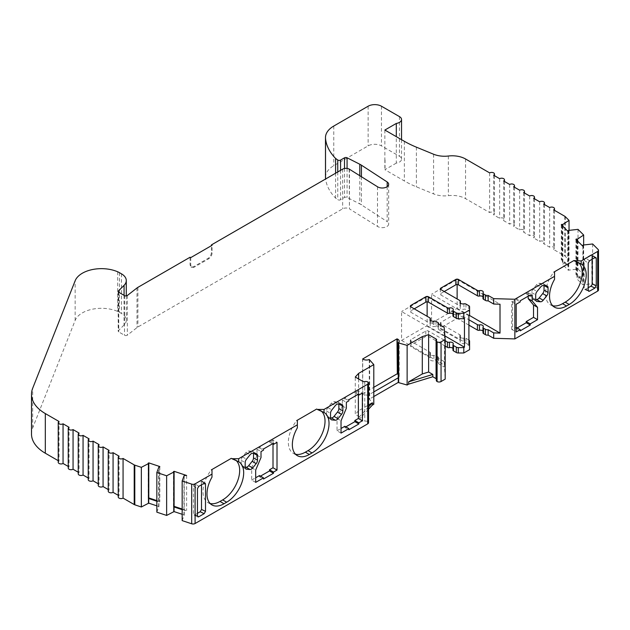 <?xml version="1.0" encoding="UTF-8"?>
<svg xmlns="http://www.w3.org/2000/svg" width="630" height="630" viewBox="0 0 630 630"><rect width="100%" height="100%" fill="white"/><g stroke="black" fill="none" stroke-linecap="round" stroke-linejoin="round"><path stroke-width="0.47" stroke-dasharray="3.15 2.36" d="M148.727 498.519A4.717 2.725 180 0 1 148.334 498.322A4.717 2.725 180 0 1 148.176 498.22L148.727 497.944M174.045 506.961A4.717 2.725 180 0 1 173.652 506.756A4.717 2.725 180 0 1 173.486 506.662L174.045 506.378M231.336 458.372A24.05 13.884 -60 0 1 234.691 459.443A24.05 13.884 -60 0 1 235.935 460.325M316.693 409.091A24.05 13.884 -60 0 1 320.048 410.161A24.05 13.884 -60 0 1 321.292 411.051M369.267 359.502L369.267 399.152L373.795 404.271M362.557 358.761L362.723 393.994A4.717 2.725 0 0 0 363.14 394.27A4.717 2.725 0 0 0 369.267 394.537L373.795 391.923M573.875 260.607A24.05 13.884 -60 0 1 577.23 261.678A24.05 13.884 -60 0 1 578.474 262.568M489.652 172.896L489.652 212.554A2.827 1.63 180 0 1 493.652 212.554A2.827 1.63 180 0 1 494.479 213.712A2.827 1.63 180 0 1 493.652 214.861L499.653 218.327A2.827 1.63 180 0 1 503.653 218.327A2.827 1.63 180 0 1 504.48 219.484A2.827 1.63 180 0 1 503.653 220.642L509.654 224.107A2.827 1.63 180 0 1 513.655 224.107A2.827 1.63 180 0 1 514.482 225.257A2.827 1.63 180 0 1 513.655 226.414L519.655 229.879A2.827 1.63 180 0 1 523.656 229.879A2.827 1.63 180 0 1 524.491 231.037A2.827 1.63 180 0 1 523.656 232.186L529.665 235.651A2.827 1.63 180 0 1 533.665 235.651A2.827 1.63 180 0 1 534.492 236.809A2.827 1.63 180 0 1 533.665 237.967L539.666 241.432A2.827 1.63 180 0 1 543.666 241.432A2.827 1.63 180 0 1 544.493 242.582A2.827 1.63 180 0 1 543.666 243.739L549.667 247.204A2.827 1.63 180 0 1 553.668 247.204A2.827 1.63 180 0 1 554.495 248.362A2.827 1.63 180 0 1 553.668 249.511L564.811 255.945A2.827 1.63 180 0 1 565.26 256.284L569.04 260.064L562.37 264.324L568.26 270.215L578.009 269.018L583.663 274.672L576.985 278.94L582.876 284.831L592.625 283.634L598.122 289.123A2.827 1.63 180 0 1 598.5 289.942M499.653 178.676L499.653 218.327M509.654 184.448L509.654 224.107M519.655 190.221L519.655 229.879M529.665 196.001L529.665 235.651M539.666 201.773L539.666 241.432M549.667 207.546L549.667 247.204M482.974 332.805A1.89 1.087 180 0 1 483.1 332.412A2.827 1.63 0 0 0 483.297 331.813A2.827 1.63 0 0 0 482.974 331.057M452.962 350.13A1.89 1.087 180 0 1 453.096 349.737A2.827 1.63 0 0 0 453.293 349.138A2.827 1.63 0 0 0 452.962 348.382M118.243 496.96A2.827 1.63 180 0 1 119.07 495.81L119.07 456.151M108.234 491.187A2.827 1.63 180 0 1 109.069 490.03L109.069 450.379M98.233 485.415A2.827 1.63 180 0 1 99.06 484.257L99.06 444.599M88.231 479.635A2.827 1.63 180 0 1 89.058 478.485L89.058 438.827M78.23 473.862A2.827 1.63 180 0 1 79.057 472.705L79.057 433.054M68.229 468.09A2.827 1.63 180 0 1 69.056 466.932L69.056 427.274M58.228 462.31A2.827 1.63 180 0 1 59.055 461.16L59.055 421.502M387.182 186.693L387.182 221.618L361.431 204.845A18.861 10.891 0 0 0 360.651 204.364A18.861 10.891 0 0 0 359.785 203.9L347.075 197.426A1.89 1.087 0 0 0 344.5 197.474L340.562 199.749A1.89 1.087 180 0 1 337.759 199.655L335.593 198.088A79.317 45.793 180 0 1 325.615 178.983M452.962 315.866A1.89 1.087 180 0 1 453.096 315.473A2.827 1.63 0 0 0 453.293 314.874A2.827 1.63 0 0 0 452.962 314.11M482.974 298.541A1.89 1.087 180 0 1 483.1 298.148A2.827 1.63 0 0 0 483.297 297.549A2.827 1.63 0 0 0 482.974 296.785M444.237 291.517L440.905 293.438A1.89 1.087 0 0 0 440.354 294.21A1.89 1.087 0 0 0 440.905 294.982L459.853 305.92A1.89 1.087 180 0 1 460.404 306.692A1.89 1.087 180 0 1 460.278 307.086A2.827 1.63 0 0 0 460.081 307.684A2.827 1.63 0 0 0 463.948 309.204A1.89 1.087 180 0 1 465.964 309.448L468.752 311.055A2.827 1.63 180 0 1 469.578 312.212L469.578 315.386M469.578 306.826L469.578 312.212L469.578 306.826M438.535 324.072L438.535 329.459L444.126 332.687L444.441 336.294L401.562 311.535L401.562 340.413L427.124 325.655L427.124 316.284M444.126 327.301L444.126 332.687M414.233 308.842L410.894 310.763A1.89 1.087 0 0 0 410.343 311.535A1.89 1.087 0 0 0 410.894 312.307L429.849 323.245A1.89 1.087 180 0 1 430.4 324.017A1.89 1.087 180 0 1 430.266 324.411A2.827 1.63 0 0 0 430.077 325.009A2.827 1.63 0 0 0 433.936 326.529A1.89 1.087 180 0 1 435.96 326.773L437.819 327.844A2.827 1.63 180 0 1 438.645 329.002A2.827 1.63 180 0 1 438.535 329.459M468.909 315.772L431.566 294.21L431.566 323.088L468.909 344.649M427.124 301.849L427.124 296.777L464.467 318.339M444.882 335.908L427.124 325.655M325.482 177.258A28.295 16.333 180 0 1 333.766 165.706L368.125 145.876A9.434 5.442 180 0 1 381.457 145.876L399.467 156.272A7.072 4.087 180 0 1 401.538 159.154A7.072 4.087 180 0 1 396.301 163.099L396.301 136.647M335.593 173.219L335.593 198.088M377.496 186.756L377.496 226.406A6.371 3.678 0 0 0 384.536 227.43A6.371 3.678 0 0 0 388.671 223.981A6.371 3.678 0 0 0 387.182 221.618M349.445 169.226L349.445 208.876L377.496 226.406M349.177 169.076L349.445 208.876M31.5 433.976A47.156 27.224 180 0 1 32.681 427.92L75.151 320.418A26.98 15.577 180 0 1 117.708 311.448A16.537 9.552 180 0 1 119.44 312.315L121.44 313.472A16.537 9.552 180 0 1 126.284 320.229A16.537 9.552 180 0 1 124.071 325.001L118.448 330.624A1.89 1.087 0 0 0 118.188 331.167A1.89 1.087 0 0 0 118.747 331.939L124.512 335.262A1.89 1.087 0 0 0 127.355 335.144L136.986 327.624A9.434 5.442 180 0 1 137.899 327.009L342.649 208.806A4.717 2.725 180 0 1 349.177 208.727M59.055 461.16L58.228 460.68M69.056 466.932L68.229 466.452M79.057 472.705L78.23 472.232M89.058 478.485L88.231 478.005M99.06 484.257L98.233 483.777M109.069 490.03L108.234 489.557M119.07 495.81L118.243 495.33M156.846 512.174L158.933 506.544L156.846 505.851M158.933 506.544L158.933 501.921L156.846 501.228M158.65 506.827L158.65 467.169M156.846 500.598L159.815 501.59L159.666 502.047A4.717 2.725 180 0 1 158.933 501.921L158.933 466.885M182.164 520.608L184.244 514.978L182.164 514.285M184.244 514.978L184.244 510.363L182.164 509.67M183.96 515.269L183.96 475.611M182.164 509.04L186.614 510.52A4.717 2.725 180 0 1 184.244 510.363L184.244 475.327M367.747 381.922L367.747 421.58A2.827 1.63 180 0 1 368.534 422.714M368.534 406.917L359.447 416.792L359.447 419.1L362.73 420.998A1.89 1.087 0 0 0 364.754 421.234A2.827 1.63 180 0 1 367.747 421.58M368.534 409.224L359.447 419.1M369.676 359.73L369.676 399.389M373.795 396.538L369.267 399.152M436.306 380.41A2.827 1.63 180 0 1 436.503 379.811A1.89 1.087 0 0 0 436.629 379.418A1.89 1.087 0 0 0 436.306 378.803M401.562 340.413L444.441 365.172L444.126 361.565L445.19 379.134M444.441 365.172L444.441 336.294M444.126 361.565L438.535 358.336L438.535 363.723L444.126 366.959M445.19 346.098L428.455 336.436A1.89 1.087 0 0 0 425.785 336.436L410.894 345.027A1.89 1.087 0 0 0 410.343 345.799A1.89 1.087 0 0 0 410.894 346.571L429.849 357.509A1.89 1.087 180 0 1 430.4 358.281A1.89 1.087 180 0 1 430.266 358.683A2.827 1.63 0 0 0 430.077 359.273A2.827 1.63 0 0 0 433.936 360.793A1.89 1.087 180 0 1 435.96 361.037L437.819 362.116A2.827 1.63 180 0 1 438.645 363.266A2.827 1.63 180 0 1 438.535 363.723M438.535 358.336A2.827 1.63 0 0 0 438.645 357.879A2.827 1.63 0 0 0 437.819 356.722L435.96 355.651A1.89 1.087 0 0 0 433.936 355.407A2.827 1.63 180 0 1 430.077 353.887A2.827 1.63 180 0 1 430.266 353.288A1.89 1.087 0 0 0 430.4 352.894A1.89 1.087 0 0 0 429.849 352.123L410.894 341.184A1.89 1.087 180 0 1 410.343 340.413A1.89 1.087 180 0 1 410.894 339.641L425.785 331.041A1.89 1.087 180 0 1 428.455 331.041L445.19 340.712M427.124 296.777L401.562 311.535M468.909 325.143L458.459 319.111A1.89 1.087 0 0 0 455.797 319.111L440.905 327.702A1.89 1.087 0 0 0 440.354 328.474A1.89 1.087 0 0 0 440.905 329.246L459.853 340.184A1.89 1.087 180 0 1 460.404 340.956A1.89 1.087 180 0 1 460.278 341.358A2.827 1.63 0 0 0 460.081 341.948A2.827 1.63 0 0 0 463.948 343.468A1.89 1.087 180 0 1 465.964 343.712L468.752 345.319A2.827 1.63 180 0 1 469.578 346.476L469.578 349.65M468.909 340.035A2.827 1.63 0 0 0 468.752 339.932L465.964 338.326A1.89 1.087 0 0 0 463.948 338.082A2.827 1.63 180 0 1 460.081 336.562A2.827 1.63 180 0 1 460.278 335.963A1.89 1.087 0 0 0 460.404 335.57A1.89 1.087 0 0 0 459.853 334.798L440.905 323.859A1.89 1.087 180 0 1 440.354 323.088A1.89 1.087 180 0 1 440.905 322.316L455.797 313.716A1.89 1.087 180 0 1 458.459 313.716L468.909 319.757M469.578 341.09L469.578 346.476L469.578 341.09M457.128 284.524L457.128 279.452L431.566 294.21M457.128 279.452L500.015 304.211M431.566 323.088L457.128 308.33L457.128 298.959M469.468 315.449L457.128 308.33M592.625 243.975L592.625 283.634M583.372 245.015L583.372 284.673M582.876 246.267L582.876 284.831M575.93 239.321L575.93 274.357L583.159 281.579A4.717 2.725 0 0 0 583.199 281.208A4.717 2.725 0 0 0 582.876 280.216L576.985 274.326L576.985 278.94M577.482 240.865L577.482 278.775M576.985 240.376L576.985 274.326A4.717 2.725 0 0 0 576.466 274.003L575.93 274.357M583.663 244.983L583.663 274.672M578.009 229.359L578.009 269.018M568.756 230.399L568.756 270.057M568.26 231.013L568.26 270.215M567.685 231.076L567.685 266.112L568.481 266.017A4.717 2.725 0 0 0 568.26 265.6L562.37 259.71L562.37 264.324M562.866 226.257L562.866 264.167M562.37 225.761L562.37 259.71A4.717 2.725 0 0 0 561.85 259.387L561.314 259.741L567.685 266.112M569.04 230.367L569.04 260.064M553.668 209.861L553.668 249.511M543.666 204.081L543.666 243.739M533.665 198.308L533.665 237.967M523.656 192.536L523.656 232.186M513.655 186.756L513.655 226.414M503.653 180.983L503.653 220.642M493.652 175.211L493.652 214.861M396.301 163.099L384.867 169.698A7.072 4.087 0 0 0 385.04 169.801L404.358 180.952A94.303 54.448 0 0 0 416.391 186.827L433.59 193.89A18.861 10.891 0 0 0 448.363 195.678A18.861 10.891 180 0 1 465.546 198.639L489.652 212.554M190.071 257.237L190.071 264.931L191.047 267.096L193.41 266.86L208.081 258.387C210.089 256.985 211.2 255.055 211.412 252.614L211.412 245.684M211.995 470.256L211.334 469.878M297.352 420.982L297.352 427.865M357.856 394.514L354.855 392.781L358.368 390.757L362.368 393.065M358.368 390.757L358.368 394.813M341.035 433.109L337.034 430.794L337.034 418.477L342.366 405.925L342.366 399.995L344.854 398.562L344.854 397.404L348.855 399.711M344.854 397.404L354.855 391.632L358.856 393.939M354.855 391.632L354.855 392.781M337.034 418.477L341.035 420.785M342.366 405.925L346.366 408.232M342.366 399.995L346.366 402.31M344.854 398.562L348.855 400.869M345.854 426.856L344.854 427.431L348.855 429.747M344.854 427.431L344.854 426.282M337.034 430.794L341.035 428.487M245.172 467.121L242.503 466.885A3.772 2.181 -60 0 1 241.952 466.72A3.772 2.181 -60 0 1 241.172 464.987L241.172 460.325A3.772 2.181 -60 0 1 242.503 456.884L246.007 452.529A3.772 2.181 -60 0 1 248.677 450.985L252.173 451.3A3.772 2.181 -60 0 1 252.725 451.474A3.772 2.181 -60 0 1 253.512 453.198L253.512 453.372M201.505 484.785L201.151 480.462L205.152 483.178M197.45 513.332L194.78 514.867L193.882 514.986L193.449 514.096L193.449 485.958L194.78 483.643L201.151 480.462M272.499 443.796L269.498 442.063L273.01 440.039L277.011 442.347M255.678 482.383L251.677 480.076L251.677 467.759L257.009 455.206L257.009 449.277L259.497 447.835L259.497 446.686L263.498 448.993M259.497 446.686L269.498 440.905L273.507 443.221M257.009 449.277L261.009 451.584M259.497 447.835L263.498 450.151M269.498 440.905L269.498 442.063M257.009 455.206L261.009 457.514M251.677 467.759L255.678 470.067M273.01 440.039L273.01 444.095M260.497 476.138L259.497 476.713L263.498 479.028M259.497 476.713L259.497 475.563M251.677 480.076L255.678 477.768M330.529 417.848L327.86 417.603A3.772 2.181 -60 0 1 327.309 417.438A3.772 2.181 -60 0 1 326.529 415.713L326.529 411.043A3.772 2.181 -60 0 1 327.86 407.602L331.364 403.247A3.772 2.181 -60 0 1 334.026 401.712L337.53 402.019A3.772 2.181 -60 0 1 338.082 402.192A3.772 2.181 -60 0 1 338.861 403.917L338.861 404.09M554.534 272.499L554.534 279.381M588.207 287.721L585.546 289.264L584.648 289.383L584.207 288.485L584.207 260.355L585.546 258.04L590.932 254.93L592.137 255.111L592.137 259.261M595.917 257.575L591.916 254.859L591.775 267.522A1.89 1.087 60 0 1 592.137 268.254M517.214 327.923L516.214 328.506L520.215 330.813M516.214 328.506L516.214 327.348L512.631 329.411L511.702 329.388L516.191 331.978M529.216 295.588L526.215 293.856L528.192 292.706L532.192 295.021M528.192 292.706L528.192 296.171M511.702 329.388L511.702 301.668L512.631 301.691L516.214 299.628L516.214 298.47L520.215 300.786M516.214 298.47L526.215 292.698L530.216 295.005M526.215 292.698L526.215 293.856M511.702 301.668L516.191 304.259M516.214 299.628L520.215 301.935M561.85 225.241L561.85 259.387M568.481 266.017L568.481 230.982M576.466 239.857L576.466 274.003M583.159 281.579L583.159 246.55M552.683 305.739A24.05 13.884 -60 0 1 550.51 304.873A24.05 13.884 -60 0 1 553.865 272.16L554.534 272.546M362.557 393.797L373.795 387.3M398.27 377.795A4.717 2.725 0 0 0 399.192 376.181A4.717 2.725 0 0 0 398.27 374.566M362.723 393.994L362.723 358.958M295.502 454.222A24.05 13.884 -60 0 1 293.328 453.356A24.05 13.884 -60 0 1 296.683 420.643L297.352 421.029M210.144 503.504A24.05 13.884 -60 0 1 207.979 502.638A24.05 13.884 -60 0 1 211.334 469.925M173.486 506.662L173.486 471.626M186.614 475.485L186.614 510.52M148.176 498.22L148.176 463.184M159.666 467.011L159.666 502.047M190.74 257.623L190.74 265.317L191.717 267.474L194.071 267.246L208.743 258.773C210.759 257.371 211.869 255.441 212.082 253L212.082 245.298M384.867 159.855L384.867 159.689A4.717 2.725 120 0 0 384.867 159.855L384.867 169.698M384.867 130.048L384.867 159.689M358.627 378.969L358.627 410.721L368.534 405.003M358.627 410.721L355.265 414.375L355.265 377.031M359.447 416.792L355.265 414.375M535.697 299.392L533.027 299.155A3.772 2.181 -60 0 1 532.476 298.982A3.772 2.181 -60 0 1 531.696 297.258L531.696 292.588A3.772 2.181 -60 0 1 533.027 289.154L536.532 284.799A3.772 2.181 -60 0 1 539.201 283.256L542.698 283.571A3.772 2.181 -60 0 1 543.249 283.736A3.772 2.181 -60 0 1 544.029 285.469L544.029 285.642M592.137 271.128A1.89 1.087 60 0 1 591.877 271.396A1.89 1.087 60 0 1 591.775 271.443L592.137 284.587M592.137 270.609L591.877 271.396M592.137 269.081L591.775 267.522M159.815 466.554L159.815 501.59M512.631 301.691L512.631 329.411M561.314 224.705L561.314 259.741M483.1 327.017L483.1 332.412M453.096 344.342L453.096 349.737M361.431 176.715L361.431 204.845M453.096 310.078L453.096 315.473M483.1 292.753L483.1 298.148M468.752 305.668L468.752 311.055M465.964 304.062L465.964 309.448M463.948 303.817L463.948 309.204M460.278 302.888L460.278 307.086M459.853 300.534L459.853 305.92M440.905 293.438L440.905 294.982M437.819 322.458L437.819 327.844M435.96 321.387L435.96 326.773M433.936 321.142L433.936 326.529M430.266 320.213L430.266 324.411M429.849 317.859L429.849 323.245M410.894 310.763L410.894 312.307M381.457 106.218L381.457 145.876M399.467 116.613L399.467 156.272M368.125 106.218L368.125 145.876M333.766 126.055L333.766 165.706M337.759 171.966L337.759 199.655M340.562 170.352L340.562 199.749M344.5 168.486L344.5 197.474M347.075 168.423L347.075 197.426M359.785 175.683L359.785 203.9M342.649 169.147L342.649 208.806M136.986 287.973L136.986 327.624M137.899 287.359L137.899 327.009M127.355 295.486L127.355 335.144M124.512 295.612L124.512 335.262M118.747 292.281L118.747 331.939M118.448 292.06L118.448 330.624M124.071 295.352L124.071 325.001M121.44 273.822L121.44 313.472M119.44 272.664L119.44 312.315M117.708 271.798L117.708 311.448M75.151 320.418L75.151 280.76M32.681 427.92L32.681 388.261M364.754 381.583L364.754 421.234M362.73 381.339L362.73 420.998M436.503 340.153L436.503 379.811M437.819 356.722L437.819 362.116M435.96 355.651L435.96 361.037M433.936 355.407L433.936 360.793M430.266 353.288L430.266 358.683M429.849 352.123L429.849 357.509M410.894 341.184L410.894 346.571M410.894 339.641L410.894 345.027M425.785 331.041L425.785 336.436M428.455 331.041L428.455 336.436M468.752 339.932L468.752 345.319M465.964 338.326L465.964 343.712M463.948 338.082L463.948 343.468M460.278 335.963L460.278 341.358M459.853 334.798L459.853 340.184M440.905 323.859L440.905 329.246M440.905 322.316L440.905 327.702M455.797 313.716L455.797 319.111M458.459 313.716L458.459 319.111M598.122 249.472L598.122 289.123M565.26 216.633L565.26 256.284M564.811 216.295L564.811 255.945M465.546 158.98L465.546 198.639M448.363 156.019L448.363 195.678M433.59 154.232L433.59 193.89M416.391 147.168L416.391 186.827M404.358 141.301L404.358 180.952M252.173 451.3L256.174 453.608M248.677 450.985L252.677 453.301M246.007 452.529L250.008 454.836M242.503 456.884L246.503 459.191M241.172 460.325L245.172 462.633M241.172 464.987L245.172 467.302M242.503 466.885L245.527 468.633M204.277 483.194L201.505 481.312M194.78 514.867L197.45 516.143M197.45 516.001L193.449 514.096M193.449 485.958L197.45 488.675M198.781 486.36L194.78 483.643M200.175 480.533L204.175 483.249M327.86 417.603L330.884 419.352M326.529 415.713L330.529 418.021M326.529 411.043L330.529 413.351M327.86 407.602L331.86 409.917M331.364 403.247L335.365 405.562M334.026 401.712L338.034 404.019M337.53 402.019L341.531 404.334M190.071 264.931L190.74 265.317M193.41 266.86L194.071 267.246M208.081 258.387L208.743 258.773M211.412 252.614L212.082 253M385.04 159.792L385.04 169.801M531.696 297.258L535.697 299.565M533.027 299.155L536.051 300.904M531.696 292.588L535.697 294.903M533.027 289.154L537.028 291.462M536.532 284.799L540.532 287.107M539.201 283.256L543.202 285.563M542.698 283.571L546.698 285.878M589.546 260.757L585.546 258.04M590.932 254.93L594.933 257.639M595.043 257.583L591.775 255.363M585.546 289.264L588.215 290.54M588.207 290.391L584.207 288.485M584.207 260.355L588.207 263.072M234.691 459.443L238.691 461.751M320.048 410.161L324.048 412.477M577.23 261.678L581.23 263.994M483.297 326.427L483.297 331.813M453.293 343.752L453.293 349.138M453.293 309.488L453.293 314.874M483.297 292.162L483.297 297.549M460.081 302.298L460.081 307.684M460.404 303.054L460.404 306.692M440.354 288.823L440.354 294.21M438.645 324.135L438.645 329.002M430.077 319.623L430.077 325.009M430.4 320.379L430.4 324.017M410.343 306.148L410.343 311.535M388.671 184.33L388.671 223.981M118.188 291.509L118.188 331.167M126.284 295.895L126.284 320.229M436.629 339.759L436.629 379.418M438.645 357.879L438.645 363.266M430.077 353.887L430.077 359.273M430.4 352.894L430.4 358.281M410.343 340.413L410.343 345.799M460.081 336.562L460.081 341.948M460.404 335.57L460.404 340.956M440.354 323.088L440.354 328.474M554.495 210.333L554.495 248.362M544.493 204.561L544.493 242.582M534.492 198.789L534.492 236.809M524.491 193.008L524.491 231.037M514.482 187.236L514.482 225.257M504.48 181.464L504.48 219.484M494.479 175.683L494.479 213.712M252.725 451.474L256.725 453.781M241.952 466.72L245.952 469.027M193.882 514.986L197.883 516.891M327.309 417.438L331.309 419.745M338.082 402.192L342.082 404.499M583.199 281.208L583.199 246.173M550.51 304.873L554.518 307.18M399.192 376.181L399.192 341.145M293.328 453.356L297.336 455.663M207.979 502.638L211.979 504.945M191.047 267.096L191.717 267.474M401.538 139.671L401.538 159.154M532.476 298.982L536.476 301.298M543.249 283.736L547.249 286.051M584.648 289.383L588.648 291.288"/><path stroke-width="0.94" d="M156.846 505.851L148.727 503.142L148.727 463.483A4.717 2.725 0 0 1 148.334 463.286A4.717 2.725 0 0 1 148.176 463.184L148.79 462.877L148.79 497.913L156.846 500.598M182.164 514.285L174.045 511.584L174.045 471.925A4.717 2.725 0 0 1 173.652 471.72A4.717 2.725 0 0 1 173.486 471.626L174.101 471.319L174.101 506.355L182.164 509.04M232.005 458.758L238.668 461.743A24.05 13.884 120 0 1 238.691 461.751A24.05 13.884 120 0 1 243.676 472.76A24.05 13.884 120 0 1 226.666 502.212L224.004 503.756A24.05 13.884 -60 0 1 211.979 504.945A24.05 13.884 -60 0 1 211.995 477.138L211.995 470.256L211.334 469.878L231.336 458.325M235.935 460.325A24.05 13.884 -60 0 1 239.668 470.452A24.05 13.884 -60 0 1 222.666 499.905L219.996 501.441A24.05 13.884 -60 0 1 210.144 503.504M317.363 409.476L324.025 412.461A24.05 13.884 120 0 1 324.048 412.477A24.05 13.884 120 0 1 329.025 423.478A24.05 13.884 120 0 1 312.023 452.938L309.354 454.474A24.05 13.884 -60 0 1 297.336 455.663A24.05 13.884 -60 0 1 297.352 427.865L297.352 420.982L296.683 420.596L316.693 409.043M321.292 411.051A24.05 13.884 -60 0 1 325.025 421.171A24.05 13.884 -60 0 1 308.023 450.623L305.353 452.167A24.05 13.884 -60 0 1 295.502 454.222M358.627 378.969L358.627 373.377L373.795 364.613L369.267 359.502A4.717 2.725 180 0 1 363.14 359.234A4.717 2.725 180 0 1 362.723 358.958L396.987 338.877L397.333 374.015A4.717 2.725 0 0 1 398.27 374.566M574.536 260.993L573.875 260.56L581.207 260.946L581.207 263.978L574.536 260.946M578.474 262.568A24.05 13.884 -60 0 1 582.207 272.688A24.05 13.884 -60 0 1 565.205 302.14L562.535 303.684L566.535 305.991L569.205 304.455A24.05 13.884 120 0 0 586.207 275.003A24.05 13.884 120 0 0 581.23 263.994A24.05 13.884 120 0 0 581.207 263.978M561.85 225.241L561.85 224.351A4.717 2.725 180 0 1 562.37 224.674L569.04 220.405L565.26 216.633A2.827 1.63 0 0 0 564.811 216.295L553.668 209.861A2.827 1.63 0 0 0 554.495 208.703A2.827 1.63 0 0 0 553.668 207.546A2.827 1.63 0 0 0 549.667 207.546L543.666 204.081A2.827 1.63 0 0 0 544.493 202.931A2.827 1.63 0 0 0 543.666 201.773A2.827 1.63 0 0 0 539.666 201.773L533.665 198.308A2.827 1.63 0 0 0 534.492 197.151A2.827 1.63 0 0 0 533.665 196.001A2.827 1.63 0 0 0 529.665 196.001L523.656 192.536A2.827 1.63 0 0 0 524.491 191.378A2.827 1.63 0 0 0 523.656 190.221A2.827 1.63 0 0 0 519.655 190.221L513.655 186.756A2.827 1.63 0 0 0 514.482 185.606A2.827 1.63 0 0 0 513.655 184.448A2.827 1.63 0 0 0 509.654 184.448L503.653 180.983A2.827 1.63 0 0 0 504.48 179.826A2.827 1.63 0 0 0 503.653 178.676A2.827 1.63 0 0 0 499.653 178.676L493.652 175.211A2.827 1.63 0 0 0 494.479 174.053A2.827 1.63 0 0 0 493.652 172.896A2.827 1.63 0 0 0 489.652 172.896L465.546 158.98A18.861 10.891 0 0 0 448.363 156.019A18.861 10.891 180 0 1 433.59 154.232L416.391 147.168A94.303 54.448 180 0 1 404.358 141.301L384.867 130.048L396.301 123.441A7.072 4.087 0 0 0 401.538 119.503A7.072 4.087 0 0 0 399.467 116.613L381.457 106.218A9.434 5.442 0 0 0 368.125 106.218L333.766 126.055A28.295 16.333 0 0 0 325.482 137.608A28.295 16.333 0 0 0 325.521 138.505A79.317 45.793 0 0 0 335.593 158.437L335.593 173.219M482.974 331.057A2.827 1.63 0 0 0 482.47 330.663A2.827 1.63 0 0 0 479.438 330.293A1.89 1.087 180 0 1 477.414 330.049L468.909 325.143M468.909 319.757L477.414 324.663A1.89 1.087 0 0 0 479.438 324.907A2.827 1.63 180 0 1 482.47 325.269A2.827 1.63 180 0 1 483.297 326.427A2.827 1.63 180 0 1 483.1 327.017A1.89 1.087 0 0 0 482.974 327.419A1.89 1.087 0 0 0 483.525 328.191L485.407 329.277A2.827 1.63 0 0 0 488.14 329.695L488.14 335.089A2.827 1.63 180 0 1 485.407 334.664L483.525 333.577A1.89 1.087 180 0 1 482.974 332.805L482.974 327.419M452.962 348.382A2.827 1.63 0 0 0 452.458 347.988A2.827 1.63 0 0 0 449.426 347.618A1.89 1.087 180 0 1 447.402 347.374L445.19 346.098M445.19 340.712L447.402 341.988A1.89 1.087 0 0 0 449.426 342.232A2.827 1.63 180 0 1 452.458 342.594A2.827 1.63 180 0 1 453.293 343.752A2.827 1.63 180 0 1 453.096 344.342A1.89 1.087 0 0 0 452.962 344.744A1.89 1.087 0 0 0 453.513 345.516L456.301 347.122A2.827 1.63 0 0 0 458.301 347.602L463.798 347.602L463.798 352.989L458.301 352.989A2.827 1.63 180 0 1 456.301 352.509L453.513 350.902A1.89 1.087 180 0 1 452.962 350.13L452.962 344.744M148.727 503.142L141.34 506.992L134.796 504.811A2.827 1.63 180 0 1 134.214 504.551L123.07 498.117A2.827 1.63 180 0 1 119.07 498.117A2.827 1.63 180 0 1 118.243 496.96L118.243 457.309A2.827 1.63 0 0 0 119.07 458.459A2.827 1.63 0 0 0 123.07 458.459L134.214 464.893A2.827 1.63 0 0 0 134.796 465.153L141.34 467.334L148.727 463.483M118.243 495.33L113.069 492.345L113.069 452.687L119.07 456.151A2.827 1.63 0 0 0 118.243 457.309M113.069 492.345A2.827 1.63 180 0 1 109.069 492.345A2.827 1.63 180 0 1 108.234 491.187L108.234 451.529A2.827 1.63 0 0 0 109.069 452.687A2.827 1.63 0 0 0 113.069 452.687M108.234 489.557L103.068 486.565L103.068 446.914L109.069 450.379A2.827 1.63 0 0 0 108.234 451.529M103.068 486.565A2.827 1.63 180 0 1 99.06 486.565A2.827 1.63 180 0 1 98.233 485.415L98.233 445.756A2.827 1.63 0 0 0 99.06 446.914A2.827 1.63 0 0 0 103.068 446.914M98.233 483.777L93.059 480.792L93.059 441.134L99.06 444.599A2.827 1.63 0 0 0 98.233 445.756M93.059 480.792A2.827 1.63 180 0 1 89.058 480.792A2.827 1.63 180 0 1 88.231 479.635L88.231 439.984A2.827 1.63 0 0 0 89.058 441.134A2.827 1.63 0 0 0 93.059 441.134M88.231 478.005L83.058 475.02L83.058 435.362L89.058 438.827A2.827 1.63 0 0 0 88.231 439.984M83.058 475.02A2.827 1.63 180 0 1 79.057 475.02A2.827 1.63 180 0 1 78.23 473.862L78.23 434.204A2.827 1.63 0 0 0 79.057 435.362A2.827 1.63 0 0 0 83.058 435.362M78.23 472.232L73.056 469.24L73.056 429.589L79.057 433.054A2.827 1.63 0 0 0 78.23 434.204M73.056 469.24A2.827 1.63 180 0 1 69.056 469.24A2.827 1.63 180 0 1 68.229 468.09L68.229 428.431A2.827 1.63 0 0 0 69.056 429.589A2.827 1.63 0 0 0 73.056 429.589M68.229 466.452L63.055 463.467L63.055 423.809L69.056 427.274A2.827 1.63 0 0 0 68.229 428.431M63.055 463.467A2.827 1.63 180 0 1 59.055 463.467A2.827 1.63 180 0 1 58.228 462.31L58.228 422.659A2.827 1.63 0 0 0 59.055 423.809A2.827 1.63 0 0 0 63.055 423.809M211.412 245.684L211.412 244.912L212.082 245.298L190.74 257.623L190.071 257.237L137.899 287.359A9.434 5.442 0 0 0 136.986 287.973L127.355 295.486A1.89 1.087 180 0 1 124.512 295.612L118.747 292.281A1.89 1.087 180 0 1 118.188 291.509A1.89 1.087 180 0 1 118.448 290.966L124.071 285.343A16.537 9.552 0 0 0 126.284 280.57A16.537 9.552 0 0 0 121.44 273.822L119.44 272.664A16.537 9.552 0 0 0 117.708 271.798A26.98 15.577 0 0 0 75.151 280.76L32.681 388.261A47.156 27.224 0 0 0 31.5 394.317A47.156 27.224 0 0 0 45.313 413.571L59.055 421.502A2.827 1.63 0 0 0 58.228 422.659M335.593 158.437L337.759 160.004A1.89 1.087 0 0 0 340.562 160.091L344.5 157.823A1.89 1.087 180 0 1 347.075 157.776L359.785 164.241A18.861 10.891 180 0 1 360.651 164.713A18.861 10.891 180 0 1 361.431 165.186L387.182 181.968L387.182 186.693M452.962 314.11A2.827 1.63 0 0 0 452.458 313.716A2.827 1.63 0 0 0 449.426 313.354A1.89 1.087 180 0 1 447.402 313.11L428.455 302.172A1.89 1.087 0 0 0 425.785 302.172L414.233 308.842M436.306 378.803A1.89 1.087 0 0 0 436.078 378.646L432.802 376.748L432.802 374.44L428.62 372.023L428.62 334.68L436.078 338.987A1.89 1.087 180 0 1 436.629 339.759A1.89 1.087 180 0 1 436.503 340.153A2.827 1.63 0 0 0 436.306 340.751A2.827 1.63 0 0 0 437.094 341.885A2.827 1.63 0 0 0 441.055 341.862L441.055 381.52L445.19 379.134L445.19 339.475L444.126 327.301L438.535 324.072A2.827 1.63 0 0 0 438.645 323.615A2.827 1.63 0 0 0 437.819 322.458L435.96 321.387A1.89 1.087 0 0 0 433.936 321.142A2.827 1.63 180 0 1 430.077 319.623A2.827 1.63 180 0 1 430.266 319.024A1.89 1.087 0 0 0 430.4 318.623A1.89 1.087 0 0 0 429.849 317.859L410.894 306.912A1.89 1.087 180 0 1 410.343 306.148A1.89 1.087 180 0 1 410.894 305.377L425.785 296.777A1.89 1.087 180 0 1 428.455 296.777L447.402 307.724A1.89 1.087 0 0 0 449.426 307.96A2.827 1.63 180 0 1 452.458 308.33A2.827 1.63 180 0 1 453.293 309.488A2.827 1.63 180 0 1 453.096 310.078A1.89 1.087 0 0 0 452.962 310.48A1.89 1.087 0 0 0 453.513 311.252L456.301 312.858A2.827 1.63 0 0 0 458.301 313.33L463.798 313.33L463.798 318.725L458.301 318.725A2.827 1.63 180 0 1 456.301 318.245L453.513 316.638A1.89 1.087 180 0 1 452.962 315.866L452.962 310.48M482.974 296.785A2.827 1.63 0 0 0 482.47 296.391A2.827 1.63 0 0 0 479.438 296.029A1.89 1.087 180 0 1 477.414 295.785L458.459 284.847A1.89 1.087 0 0 0 455.797 284.847L444.237 291.517M463.798 313.33L469.578 309.999L469.578 306.826A2.827 1.63 0 0 0 468.752 305.668L465.964 304.062A1.89 1.087 0 0 0 463.948 303.817A2.827 1.63 180 0 1 460.081 302.298A2.827 1.63 180 0 1 460.278 301.699A1.89 1.087 0 0 0 460.404 301.298A1.89 1.087 0 0 0 459.853 300.534L440.905 289.587A1.89 1.087 180 0 1 440.354 288.823A1.89 1.087 180 0 1 440.905 288.052L455.797 279.452A1.89 1.087 180 0 1 458.459 279.452L477.414 290.399A1.89 1.087 0 0 0 479.438 290.635A2.827 1.63 180 0 1 482.47 291.005A2.827 1.63 180 0 1 483.297 292.162A2.827 1.63 180 0 1 483.1 292.753A1.89 1.087 0 0 0 482.974 293.155A1.89 1.087 0 0 0 483.525 293.926L485.407 295.005A2.827 1.63 0 0 0 488.14 295.431L488.14 300.825A2.827 1.63 180 0 1 485.407 300.4L483.525 299.313A1.89 1.087 180 0 1 482.974 298.541L482.974 293.155M469.578 309.999L469.578 315.386L468.909 315.772L468.909 344.649L469.578 344.264L469.578 349.65L463.798 352.989M488.14 295.431L493.692 298.644L493.692 304.03L488.14 300.825M463.798 347.602L464.467 347.217L464.467 318.339L463.798 318.725M427.124 301.849L427.124 316.284M464.467 347.217L444.882 335.908M325.615 178.983A79.317 45.793 180 0 1 325.521 178.156A28.295 16.333 180 0 1 325.482 177.258L325.482 137.608M387.182 181.968A6.371 3.678 180 0 1 388.671 184.33A6.371 3.678 180 0 1 384.536 187.772A6.371 3.678 180 0 1 377.496 186.756L349.177 169.076A4.717 2.725 0 0 0 342.649 169.147L211.412 244.912M58.228 460.68L45.313 453.222A47.156 27.224 180 0 1 31.5 433.976L31.5 394.317M123.07 498.117L123.07 458.459M141.34 506.992L141.34 467.334M148.444 503.425L148.444 463.774M156.846 501.228L148.727 498.519M148.79 462.877L159.815 466.554L159.666 467.011A4.717 2.725 0 0 1 158.933 466.885L156.846 472.516L166.643 475.784L174.045 471.925M174.045 511.584L166.643 515.434L156.846 512.174L156.846 472.516M166.643 515.434L166.643 475.784M173.762 511.867L173.762 472.209M182.164 509.67L174.045 506.961M174.101 471.319L186.614 475.485A4.717 2.725 0 0 1 184.244 475.327L182.164 480.958L191.678 484.123A2.827 1.63 0 0 0 195.095 483.864L211.995 474.106M324.025 412.461L324.025 409.429L367.707 384.213A2.827 1.63 0 0 0 368.534 383.056L368.534 422.714A2.827 1.63 180 0 1 367.707 423.864L195.095 523.522A2.827 1.63 180 0 1 191.678 523.782L182.164 520.608L182.164 480.958M368.534 383.056A2.827 1.63 0 0 0 367.747 381.922A2.827 1.63 0 0 0 364.754 381.583A1.89 1.087 180 0 1 362.73 381.339L355.265 377.031L358.627 373.377M368.534 405.003L372.291 402.83L372.291 405.137L368.534 409.224M372.291 402.83L368.534 406.917M373.795 364.613L373.795 404.271L372.291 405.137M373.795 391.923L398.27 377.795L398.27 382.41L373.795 396.538M397.333 374.015L397.333 338.979A4.717 2.725 180 0 1 399.192 341.145A4.717 2.725 180 0 1 398.27 342.759L398.672 342.988L398.672 382.646L398.27 382.41M398.27 342.759L398.27 377.795M398.672 342.988L407.13 345.374L407.13 385.024L398.672 382.646M432.802 374.44L408.634 381.851L408.634 384.158L407.13 385.024M432.802 376.748L408.634 384.158M437.094 341.885L437.094 381.544A2.827 1.63 180 0 1 436.306 380.41L436.306 340.751M441.055 381.52A2.827 1.63 180 0 1 437.094 381.544M441.055 341.862L445.19 339.475M469.578 344.264L469.578 341.09A2.827 1.63 0 0 0 468.909 340.035M488.14 329.695L493.692 332.908L493.692 338.294L488.14 335.089M493.692 332.908L500.015 333.089L500.015 304.211L493.692 304.03M500.015 333.089L469.468 315.449M457.128 298.959L457.128 284.524M581.207 260.946L597.673 251.441A2.827 1.63 0 0 0 598.5 250.291L598.5 289.942A2.827 1.63 180 0 1 597.673 291.099L514.86 338.909L493.692 338.294M514.86 338.909L514.86 299.258L554.534 276.349L554.534 272.499L553.865 272.113L573.875 260.56M493.692 298.644L514.86 299.258M598.5 250.291A2.827 1.63 0 0 0 598.122 249.472L592.625 243.975L583.372 245.015L582.876 245.18L582.876 246.267M576.466 239.857L576.466 238.967A4.717 2.725 180 0 1 576.985 239.29L577.482 239.124L577.482 240.865M576.985 239.29L576.985 240.376M577.482 239.124L583.663 235.014L583.663 244.983M583.663 235.014L578.009 229.359L568.756 230.399L568.26 231.013M562.866 224.508L562.866 226.257M562.37 224.674L562.37 225.761M569.04 220.405L569.04 230.367M232.005 458.711L238.668 458.711L238.668 461.743M211.995 470.311L211.995 477.138M324.025 409.429L317.363 409.429M358.368 394.813L358.368 418.477L362.368 420.785L362.368 393.065L358.856 395.097L357.856 394.514M358.856 395.097L358.856 393.939L348.855 399.711L348.855 400.869L346.366 402.31L346.366 408.232L341.035 420.785L341.035 433.109L348.855 428.589L348.855 429.747L358.856 423.966L358.856 422.817L354.855 420.501L354.855 421.659L358.856 423.966M341.035 428.487L344.854 426.282L348.855 428.589M354.855 421.659L345.854 426.856M354.855 420.501L358.368 418.477M358.856 422.817L362.368 420.785M253.512 453.372L253.512 457.868A3.772 2.181 -60 0 1 252.173 461.302L248.677 465.657A3.772 2.181 -60 0 1 246.007 467.2L245.172 467.121M257.512 460.176L257.512 455.506A3.772 2.181 120 0 0 256.725 453.781A3.772 2.181 120 0 0 256.174 453.608L252.677 453.301A3.772 2.181 120 0 0 250.008 454.836L246.503 459.191A3.772 2.181 120 0 0 245.172 462.633L245.172 467.302A3.772 2.181 120 0 0 245.952 469.027A3.772 2.181 120 0 0 246.503 469.2L250.008 469.508A3.772 2.181 120 0 0 252.677 467.972L256.174 463.617A3.772 2.181 120 0 0 257.512 460.176L253.512 457.868M201.505 484.785L201.505 509.442L200.175 511.757L197.45 513.332M201.505 509.442L205.506 511.347L205.506 484.021L204.277 483.194M205.506 511.347L204.175 513.663L200.175 511.757M197.45 516.143L198.781 516.773L204.175 513.663M198.781 516.773L197.883 516.891L197.45 516.001L197.45 488.675L198.781 486.36L204.175 483.249L205.152 483.178L205.506 484.021M273.01 444.095L273.01 467.759L277.011 470.067L277.011 442.347L273.507 444.37L272.499 443.796M273.507 444.37L273.507 443.221L263.498 448.993L263.498 450.151L261.009 451.584L261.009 457.514L255.678 470.067L255.678 482.383L263.498 477.871L263.498 479.028L273.507 473.248L273.507 472.098L269.498 469.783L269.498 470.941L273.507 473.248M269.498 470.941L260.497 476.138M255.678 477.768L259.497 475.563L263.498 477.871M269.498 469.783L273.01 467.759M273.507 472.098L277.011 470.067M341.531 414.335A3.772 2.181 120 0 0 342.862 410.894L342.862 406.232A3.772 2.181 120 0 0 342.082 404.499A3.772 2.181 120 0 0 341.531 404.334L338.034 404.019A3.772 2.181 120 0 0 335.365 405.562L331.86 409.917A3.772 2.181 120 0 0 330.529 413.351L330.529 418.021A3.772 2.181 120 0 0 331.309 419.745A3.772 2.181 120 0 0 331.86 419.919L335.365 420.234A3.772 2.181 120 0 0 338.034 418.69L341.531 414.335L337.53 412.028L334.026 416.383A3.772 2.181 -60 0 1 331.364 417.918L330.529 417.848M338.861 404.09L338.861 408.587A3.772 2.181 -60 0 1 337.53 412.028M238.668 458.711L297.352 424.833M566.535 305.991A24.05 13.884 -60 0 1 554.518 307.18A24.05 13.884 -60 0 1 554.534 279.381L554.534 276.349M592.137 259.261L592.271 270.53A1.89 1.087 60 0 1 592.137 271.128M592.271 270.53L592.137 284.587L590.932 286.154L588.207 287.721M516.191 327.356L520.215 329.655L520.215 330.813L530.216 325.041L530.216 323.883L526.215 321.576L526.215 322.725L530.216 325.041M526.215 322.725L517.214 327.923M528.192 296.171L528.192 298.636L532.192 300.951L532.192 295.021L530.216 296.163L529.216 295.588M528.192 298.636L533.531 305.03L537.532 307.338L532.192 300.951M533.531 305.03L533.531 317.347L537.532 319.662L537.532 307.338M530.216 296.163L530.216 295.005L520.215 300.786L520.215 301.935L516.191 304.259L516.191 331.978L520.215 329.655M526.215 321.576L533.531 317.347M530.216 323.883L537.532 319.662M568.26 230.564A4.717 2.725 180 0 1 568.481 230.982L567.685 231.076L561.314 224.705L561.85 224.351M582.876 245.18A4.717 2.725 180 0 1 583.199 246.173A4.717 2.725 180 0 1 583.159 246.55L575.93 239.321L576.466 238.967M562.535 303.684A24.05 13.884 -60 0 1 552.683 305.739M373.795 387.3L396.987 373.913M396.301 136.647L396.301 123.441M428.62 372.023L422.289 373.96L422.289 336.617L407.13 345.374M408.634 381.851L422.289 373.96M535.697 299.565A3.772 2.181 120 0 0 536.476 301.298A3.772 2.181 120 0 0 537.028 301.463L540.532 301.778A3.772 2.181 120 0 0 543.202 300.234L546.698 295.88A3.772 2.181 120 0 0 548.037 292.446L548.037 287.776A3.772 2.181 120 0 0 547.249 286.051A3.772 2.181 120 0 0 546.698 285.878L543.202 285.563A3.772 2.181 120 0 0 540.532 287.107L537.028 291.462A3.772 2.181 120 0 0 535.697 294.903L535.697 299.565M544.029 285.642L544.029 290.131A3.772 2.181 -60 0 1 542.698 293.572L539.201 297.927A3.772 2.181 -60 0 1 536.532 299.47L535.697 299.392M592.137 283.776L596.271 285.744L596.271 258.418L595.917 257.575L594.933 257.639L589.546 260.757L588.207 263.072L588.207 290.391L588.648 291.288L589.546 291.17L594.933 288.06L590.932 286.154M596.271 285.744L594.933 288.06M592.137 268.254A1.89 1.087 60 0 1 592.271 269.002M428.62 334.68L422.289 336.617M361.431 165.186L361.431 176.715M460.278 301.699L460.278 302.888M440.905 288.052L440.905 289.587M455.797 279.452L455.797 284.847M458.459 279.452L458.459 284.847M477.414 290.399L477.414 295.785M479.438 290.635L479.438 296.029M483.525 293.926L483.525 299.313M485.407 295.005L485.407 300.4M430.266 319.024L430.266 320.213M410.894 305.377L410.894 306.912M425.785 296.777L425.785 302.172M428.455 296.777L428.455 302.172M447.402 307.724L447.402 313.11M449.426 307.96L449.426 313.354M453.513 311.252L453.513 316.638M456.301 312.858L456.301 318.245M458.301 313.33L458.301 318.725M325.521 138.505L325.521 178.156M337.759 160.004L337.759 171.966M340.562 160.091L340.562 170.352M344.5 157.823L344.5 168.486M347.075 157.776L347.075 168.423M359.785 164.241L359.785 175.683M118.448 290.966L118.448 292.06M124.071 285.343L124.071 295.352M45.313 453.222L45.313 413.571M134.214 504.551L134.214 464.893M134.796 504.811L134.796 465.153M191.678 523.782L191.678 484.123M195.095 523.522L195.095 483.864M367.707 384.213L367.707 423.864M436.078 338.987L436.078 378.646M447.402 341.988L447.402 347.374M449.426 342.232L449.426 347.618M453.513 345.516L453.513 350.902M456.301 347.122L456.301 352.509M458.301 347.602L458.301 352.989M477.414 324.663L477.414 330.049M479.438 324.907L479.438 330.293M483.525 328.191L483.525 333.577M485.407 329.277L485.407 334.664M597.673 251.441L597.673 291.099M253.866 453.403L257.512 455.506M245.527 468.633L246.503 469.2M246.007 467.2L250.008 469.508M248.677 465.657L252.677 467.972M252.173 461.302L256.174 463.617M338.861 408.587L342.862 410.894M334.026 416.383L338.034 418.69M331.364 417.918L335.365 420.234M330.884 419.352L331.86 419.919M339.224 404.129L342.862 406.232M565.205 302.14L569.205 304.455M305.353 452.167L309.354 454.474M308.023 450.623L312.023 452.938M222.666 499.905L226.666 502.212M219.996 501.441L224.004 503.756M536.051 300.904L537.028 301.463M544.391 285.673L548.037 287.776M544.029 290.131L548.037 292.446M542.698 293.572L546.698 295.88M539.201 297.927L543.202 300.234M536.532 299.47L540.532 301.778M596.271 258.418L595.043 257.583M588.215 290.54L589.546 291.17M460.404 301.298L460.404 303.054M438.645 323.615L438.645 324.135M430.4 318.623L430.4 320.379M126.284 280.57L126.284 295.895M554.495 208.703L554.495 210.333M544.493 202.931L544.493 204.561M534.492 197.151L534.492 198.789M524.491 191.378L524.491 193.008M514.482 185.606L514.482 187.236M504.48 179.826L504.48 181.464M494.479 174.053L494.479 175.683M401.538 119.503L401.538 139.671"/></g></svg>
